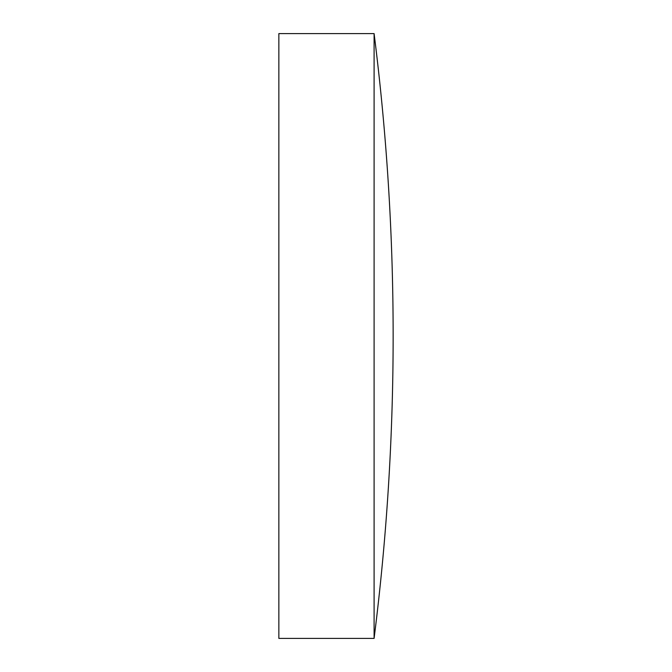 <?xml version="1.0" encoding="UTF-8"?>
<svg xmlns="http://www.w3.org/2000/svg" width="672" height="672" viewBox="0 0 672 672"><rect width="100%" height="100%" fill="white"/><g stroke="black" fill="none" stroke-linecap="round" stroke-linejoin="round"><path stroke-width="1.01" d="M278.855 336L278.855 33.6L374.094 33.6L374.094 638.4L278.855 638.4L278.855 336M374.094 33.6A2409.826 2409.826 0 0 1 374.094 638.4"/></g></svg>

